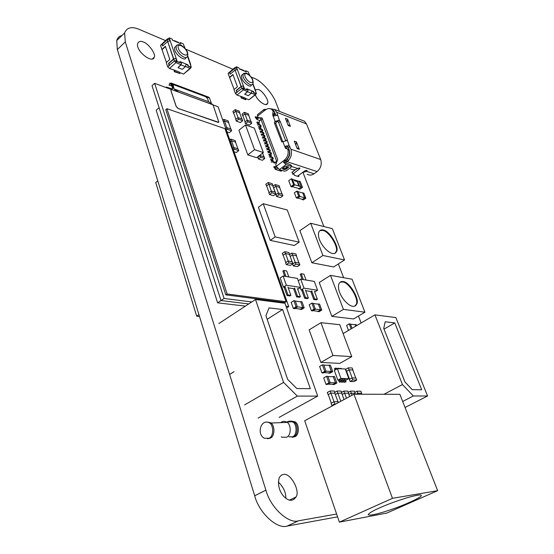 <?xml version="1.0" encoding="UTF-8"?>
<svg xmlns="http://www.w3.org/2000/svg" width="554" height="554" viewBox="0 0 554 554"><rect width="100%" height="100%" fill="white"/><g stroke="black" fill="none" stroke-linecap="round" stroke-linejoin="round"><path stroke-width="0.83" d="M337.58 516.854L287.152 526.078C277.104 529.534 258.912 512.762 254.695 495.782L117.351 49.535L116.728 40.574L124.608 32.942C126.88 27.423 131.776 26.253 139.283 29.424L165.584 40.608M185.604 49.119L232.915 69.243M251.031 76.951L254.12 78.259C261.356 80.718 273.122 93.972 276.051 102.843L279.368 111.333M124.608 32.942L125.301 41.903L265.906 490.172C270.269 507.256 288.53 524.222 298.488 520.815L336.61 514.022M116.728 40.574C117.517 37.824 119.276 36.128 121.998 35.47M285.788 498.323C285.989 492.416 283.489 486.98 278.302 482.015M265.906 490.172L254.695 495.782M265.837 490.179L254.625 495.795M361.139 322.975L358.466 316.05M343.653 277.72L338.335 263.946M323.882 226.551L303.163 172.917M143.368 42.035C140.626 40.823 138.749 41.287 137.731 43.434C135.155 50.739 152.745 64.292 154.234 57.187C156.186 54.216 148.368 43.302 143.368 42.035M283.489 474.508C281.709 474.612 280.255 475.789 279.119 478.047C277.637 484.819 279.105 490.844 283.503 496.128C288.634 501.363 292.796 501.647 296.002 496.986C300.545 491.121 290.428 472.417 283.489 474.508M255.359 94.831C257.084 100.565 266.585 107.538 267.568 103.293C269.493 101.181 262.596 90.503 258.413 89.499L255.186 89.658M293.211 173.52L294.894 175.473L298.301 176.532L298.904 176.31L298.751 175.279M275.255 166.726L273.842 166.733L275.615 169.455L280.996 171.131L281.647 170.895L281.647 170.313M257.596 117.282L255.262 116.873L256.994 119.477L259.958 120.571M340.939 378.437L348.847 378.638L345.274 368.985L337.414 368.666L340.939 378.437L337.843 380.148L339.803 380.196M345.537 380.328L348.847 378.638M340.883 380.224L342.15 380.252M343.217 380.279L344.477 380.307M337.843 380.148L334.346 370.397L337.414 368.666M339.36 368.749L340.073 368.341L340.232 368.784M341.299 368.826L341.139 368.389L340.073 368.341M336.853 368.985L337.746 368.251L337.905 368.687M338.979 368.729L338.813 368.292L337.746 368.251M334.935 370.065L334.436 368.701L335.399 368.154L335.904 369.518M336.784 369.026L336.479 368.195L335.399 368.154M339.464 379.255L340.35 381.685L341.43 381.706L340.35 378.763M338.619 380.169L339.373 382.225L340.35 381.685M339.373 382.225L341.43 381.706M341.583 378.701L342.691 381.734L343.764 381.761L342.649 378.728M340.966 380.224L341.714 382.274L342.691 381.734M341.714 382.274L343.764 381.761M343.909 378.763L345.017 381.782L346.077 381.81L344.969 378.791M343.293 380.279L344.041 382.322L345.017 381.782M344.041 382.322L346.077 381.81M334.734 392.308L337.047 391.041L341.119 391.069L341.894 393.181L337.822 393.167L337.047 391.041M335.336 394.524L337.822 393.167M341.7 393.181L344.02 399.559M340.814 401.29L337.864 393.167M341.576 392.322L343.847 391.082L347.836 391.11L348.604 393.208L344.616 393.188L343.847 391.082M342.185 394.51L344.616 393.188M348.411 393.201L349.636 396.539M346.499 398.229L344.657 393.188M333.051 405.473L331.86 405.486L331.084 403.319L333.979 401.754L338.127 401.719L338.439 402.571M335.946 403.914L334.755 403.928L333.979 401.754M331.86 405.486L334.755 403.928M328.314 394.711L327.241 392.564L330.108 390.992L334.263 391.02L335.038 393.153L330.883 393.139L330.108 390.992M328.01 394.711L330.883 393.139M334.845 393.153L337.933 401.719M334.02 401.754L330.932 393.139M331.34 403.18L328.266 394.573M348.286 392.336L350.509 391.131L354.415 391.159L355.183 393.229L351.278 393.215L350.509 391.131M348.888 394.503L351.278 393.215M354.996 393.229L355.356 394.213M352.06 395.231L351.319 393.215M334.512 376.519L336.867 382.994L335.551 382.966L333.196 376.485L334.512 376.519M335.551 382.966L332.719 384.538L334.041 384.559L336.867 382.994M332.816 376.699L333.196 376.485M327.885 376.332L330.239 382.869L328.896 382.842L326.541 376.291L327.885 376.332M328.896 382.842L326.05 384.428L327.4 384.448L330.239 382.869M326.05 384.428L323.709 377.883L326.541 376.291M335.495 382.814L330.184 382.71M333.196 384.268L327.885 384.178M327.968 376.561L333.279 376.706M339.782 324.713L320.946 322.691L332.968 355.481L351.762 356.61L339.782 324.713M332.968 355.481L320.863 362.448L309.139 329.845L320.946 322.691M320.863 362.448L339.831 363.376L351.762 356.61M356.7 380.058L353.923 381.581L350.08 381.498L349.325 379.462L352.102 377.925L355.938 378.036L356.7 380.058L352.863 379.968L352.102 377.925M350.08 381.498L352.863 379.968M346.624 371.395L345.592 369.373L348.348 367.828L352.185 367.988L352.933 369.996L349.096 369.843L348.348 367.828M346.333 371.388L349.096 369.843M352.753 369.989L355.751 378.029M352.143 377.932L349.138 369.843M349.567 379.331L346.575 371.256M354.858 392.35L357.032 391.172L360.862 391.2L361.63 393.25L357.801 393.236L357.032 391.172M355.98 394.213L357.801 393.236M361.443 393.25L361.81 394.226M358.203 394.219L357.836 393.236M323.765 364.899L326.091 371.36L324.748 371.312L322.414 364.837L323.765 364.899M324.748 371.312L321.929 372.911L323.273 372.96L326.091 371.36M321.929 372.911L319.61 366.443L322.414 364.837M330.392 365.197L332.725 371.602L331.403 371.554L329.076 365.134L330.392 365.197M331.403 371.554L328.598 373.133L329.921 373.181L332.725 371.602M328.716 365.342L329.076 365.134M331.347 371.402L326.036 371.208M329.055 372.877L323.737 372.697M323.841 365.128L329.159 365.363M242.68 120.703L240.388 122.559L236.309 121.091L235.734 119.484L238.026 117.621L242.098 119.103L242.68 120.703L238.608 119.228L238.026 117.621M236.309 121.091L238.608 119.228M233.726 113.21L232.853 111.513L235.138 109.637L239.203 111.16L239.785 112.746L235.713 111.236L235.138 109.637M233.428 113.106L235.713 111.236M239.591 112.677L241.904 119.034M238.075 117.635L235.762 111.25M235.935 119.318L233.629 112.94M295.24 300.864L297.429 306.985L296.058 306.812L293.869 300.677L295.24 300.864M296.058 306.812L293.364 308.509L294.735 308.682L297.429 306.985M293.364 308.509L291.182 302.387L293.869 300.677M301.992 301.771L304.188 307.837L302.844 307.671L300.649 301.591L301.992 301.771M302.844 307.671L300.157 309.347L301.501 309.513L304.188 307.837M302.796 307.532L297.38 306.854M300.524 309.118L295.102 308.446M295.317 301.092L300.732 301.819M225.762 128.466L226.787 127.635L231.046 129.11L231.641 130.772L227.375 129.304L226.787 127.635M226.96 131.866L229.294 132.662L231.641 130.772M226.351 130.135L227.375 129.304M222.833 120.197L223.851 119.359L228.109 120.876L228.698 122.524L224.439 121.014L223.851 119.359M223.421 121.852L224.439 121.014M228.497 122.448L230.845 129.04M226.835 127.655L224.488 121.035M232.798 148.382L233.843 147.558L238.109 148.936L238.719 150.633L234.446 149.261L233.843 147.558M233.996 151.761L236.336 152.502L238.719 150.633M233.4 150.086L234.446 149.261M229.813 139.927L230.852 139.102L235.111 140.522L235.713 142.205L231.447 140.785L230.852 139.102M230.409 141.616L231.447 140.785M235.512 142.136L237.915 148.874M233.899 147.572L231.496 140.806M303.322 279.59L301.168 273.704L303.911 274.182L306.064 280.047M302.131 279.396L300.268 274.292L301.168 273.704M314.333 281.425L300.718 279.161L304.001 288.156L317.553 290.248L314.333 281.425M298.232 280.774L300.718 279.161M300.254 287.651L301.106 290.012L304.001 288.156M314.714 292.048L317.553 290.248M301.106 290.012L302.899 290.282M305.683 290.705L312.006 291.66M305.399 289.922L308.356 298.031L305.573 297.637L302.616 289.5M305.573 297.637L304.652 298.218L307.435 298.606L308.356 298.031M304.652 298.218L301.708 290.102M314.437 291.3L317.387 299.305L314.679 298.918L311.722 290.885M314.679 298.918L313.765 299.492L316.479 299.873L317.387 299.305M313.765 299.492L310.822 291.48M285.94 276.488L283.786 270.463L286.674 270.968L288.828 276.972M284.742 276.287L282.879 271.072L283.786 270.463M297.387 278.399L283.087 276.017L286.37 285.22L300.607 287.422L297.387 278.399M286.37 285.22L283.44 287.131L280.185 277.928L283.087 276.017M297.706 289.285L300.607 287.422M283.44 287.131L285.289 287.408M288.212 287.851L294.86 288.856M287.928 287.055L290.885 295.351L287.962 294.936L285.005 286.605M287.962 294.936L287.034 295.531L289.957 295.947L290.885 295.351M287.034 295.531L284.084 287.228M297.422 288.502L300.379 296.688L297.533 296.286L294.576 288.066M297.533 296.286L296.612 296.875L299.458 297.276L300.379 296.688M296.612 296.875L293.662 288.676M171.082 89.727L170.964 90.752L176.117 106.354L178.09 108.466L218.664 122.323M171.013 90.704L176.172 106.306L178.139 108.418L218.013 122.344L218.844 122.067L212.999 104.831L171.927 89.658L170.951 89.963L170.964 90.752M173.104 84.852L174.018 88.952L208.623 101.735L174.067 88.903L178.443 92.04L212.992 104.796L208.623 101.735L207.577 98.744L205.763 96.763L173.928 84.79L172.98 85.074L174.046 88.979M178.249 91.999L174.025 88.972M165.598 87.38L166.401 87.061L172.322 88.931L173.014 87.421L171.851 83.91L171.29 83.072L169.351 83.335M208.29 97.019L209.523 98.086L211.51 103.764M171.92 86.112L168.873 84.977L170.937 83.765L172.502 87.871L173.014 87.421M172.093 89.055L172.502 87.871M245.387 306.12L217.604 302.83L156.193 110.232L159.095 107.691L220.991 300.552L248.725 303.931L220.991 300.552L224.079 298.468L251.772 301.937M217.604 302.83L220.991 300.552L152.031 85.676L154.635 83.335L224.079 298.468M286.626 307.899L288.738 306.563L218.082 106.763L213.02 104.893M286.037 306.224L288.738 306.563M171.532 89.575L154.635 83.335M284.846 302.532L225.838 294.86L165.791 109.671L166.913 108.702L224.993 128.701L286.106 301.736L284.846 302.532M225.838 294.86L227.133 293.98L166.913 108.702M286.106 301.736L227.133 293.98M208.623 101.735L174.067 88.903M242.666 74.402L241.468 75.413L241.793 78.273C243.185 83.072 251.177 88.55 251.267 85.004L251.516 84.797M255.519 94.699L248.926 99.796L255.214 94.644L251.419 93.114M228.303 73.495L228.546 72.969M229.508 77.394L232.902 74.513L237.424 86.791L233.996 89.658L235.408 93.515L237.119 92.38L236.454 90.579L241.309 86.528L235.021 70.088L230.208 74.188L229.564 72.422L228.13 73.64L234.148 89.533M239.529 69.001L240.872 69.582L239.293 68.904L238.885 67.81L236.316 66.702L237.375 69.562L235.021 70.088L241.073 86.431L243.448 85.898L244.536 88.82L247.119 89.866L246.696 88.751L248.282 89.395L247.479 91.521L243.317 89.838L236.987 95.094L235.644 93.612M236.987 95.094L241.032 96.396L241.502 97.677L245.914 99.408L245.47 98.21M245.595 98.487L248.926 99.796M251.938 90.884L248.282 89.395L247.603 91.777L244.653 94.215L248.324 95.676L251.267 93.252L251.938 90.884L253.503 91.521L253.919 92.629L256.433 93.647L252.721 83.813M249.875 75.6L248.192 71.819L245.678 70.739L246.087 71.819L240.872 69.582M243.206 86.099L244.293 89.021L247.119 89.866M236.316 66.702L237.022 69.472M230.36 74.056L229.564 72.422M229.744 77.491L232.985 74.735M247.479 91.521L244.653 94.215M245.443 98.134L241.032 96.396M246.835 89.104L248.04 89.596M256.433 93.647L253.677 92.83L253.254 91.722L252.028 91.223M245.678 70.739L245.713 71.653M235.408 93.515L236.883 92.289L236.219 90.489L241.073 86.431L243.448 85.898L237.375 69.562M255.692 91.694L255.346 90.766M243.781 70.483L244.529 71.147M247.603 91.777L251.267 93.252M236.883 92.289L241.966 88.342L241.295 86.535M175.964 46.273L174.558 47.554L174.815 50.255C176.234 55.656 185.819 61.806 185.902 57.533L185.985 57.457M190.472 68.391L183.568 74.063L190.05 68.322L185.514 66.487M160.771 45.269L161.076 44.791M161.9 49.486L165.39 46.266L169.808 59.416L166.283 62.623L167.661 66.764L169.455 65.497L168.804 63.565L173.804 59.043L167.613 41.418L162.661 45.996L162.031 44.098L160.563 45.463L166.463 62.457M173.132 40.497L174.489 41.079L172.619 40.276L172.218 39.112L169.178 37.797L170.216 40.864L167.613 41.411L173.527 58.925L176.158 58.357L177.218 61.494L180.279 62.734L179.87 61.536L181.747 62.304L180.895 64.624L175.957 62.63L169.441 68.502L167.938 66.868M169.441 68.502L174.198 70.053L174.662 71.431L179.877 73.474L174.448 71.778M179.572 72.491L183.568 74.063M186.075 64.063L181.747 62.304L181.019 64.901L177.979 67.623L182.321 69.354L185.355 66.646L186.075 64.063L187.924 64.818L188.332 66.002L191.31 67.214L187.453 56.093M185.223 48.641L183.215 43.842L180.251 42.568L180.646 43.724L174.489 41.079M175.902 58.585L176.968 61.723L180.279 62.734M169.178 37.797L169.849 40.754M162.841 45.823L162.031 44.098M162.177 49.597L165.487 46.55M180.895 64.624L177.979 67.623M179.461 72.159L179.925 73.523L179.448 72.214M179.413 72.11L174.198 70.053M180.002 61.916L181.49 62.526M191.31 67.214L188.083 66.231L187.674 65.04L186.158 64.423M180.251 42.568L180.265 43.558M167.661 66.764L169.178 65.386L168.527 63.454L173.527 58.925L176.158 58.357L170.216 40.864M190.666 65.358L190.237 64.119M178.056 42.236L178.803 42.935M181.019 64.901L185.355 66.646M169.178 65.386L174.448 60.982L173.797 59.049M251.772 123.237L249.487 125.059L245.512 123.625L244.93 122.039L247.216 120.204L251.184 121.651L251.772 123.237L247.797 121.79L247.216 120.204M245.512 123.625L247.797 121.79M242.922 115.841L242.05 114.159L244.321 112.317L248.289 113.799L248.864 115.37L244.896 113.889L244.321 112.317M242.624 115.731L244.896 113.889M248.677 115.301L250.997 121.582M247.257 120.218L244.937 113.902M245.131 121.88L242.825 115.571M319.589 304.139L321.777 310.053L320.503 309.894L318.315 303.966L319.589 304.139M320.503 309.894L317.851 311.528L319.132 311.687L321.777 310.053M313.176 303.273L315.364 309.243L314.063 309.084L311.874 303.1L313.176 303.273M314.063 309.084L311.396 310.732L312.698 310.891L315.364 309.243M311.396 310.732L309.222 304.755L311.874 303.1M320.454 309.762L315.316 309.118M318.211 311.306L313.065 310.669M313.252 303.495L318.398 304.181M355.73 326.154L355.107 324.506L356.27 324.637L356.644 325.613M351.132 328.854L349.235 323.861L350.419 323.993L352.067 328.307M348.501 330.406L346.61 325.42L349.235 323.861M350.502 324.208L355.183 324.72M199.454 316.445L196.691 316.168L198.907 314.672M196.691 316.168L155.736 182.529L157.752 180.888M279.583 187.335L282.083 194.08M278.392 193.041L275.885 186.269M276.141 194.634L275.885 193.935M275.227 192.155L273.648 187.868M272.956 186.234L275.22 184.565L279.147 185.708L279.77 187.391L275.844 186.255L275.22 184.565M273.579 187.924L275.844 186.255M282.907 195.832L280.49 197.57L276.557 196.49L275.934 194.786L278.35 193.027L282.277 194.129L282.907 195.832L278.981 194.738L278.35 193.027M276.557 196.49L278.981 194.738M272.623 185.32L275.123 192.127M271.349 191.068L268.849 184.233M269.092 192.674L266.606 185.853M266.696 186.089L265.775 184.302L268.184 182.515L272.187 183.679L272.81 185.375L268.808 184.219L268.184 182.515M266.398 186.006L268.808 184.219M275.947 193.893L273.524 195.652L269.507 194.551L268.884 192.834L271.308 191.054L275.317 192.176L275.947 193.893L271.938 192.778L271.308 191.054M269.507 194.551L271.938 192.778M262.624 153.119L263.974 156.782M260.228 155.563L260.055 155.092M258.039 157.197L257.88 156.761M264.77 158.486L262.423 160.279L258.441 159.005L257.839 157.357L260.186 155.549L264.161 156.844L264.77 158.486L260.796 157.204L260.186 155.549M258.441 159.005L260.796 157.204M379.518 507.914C387.218 504.452 396.574 501.017 407.592 497.603C417.19 494.971 421.753 494.286 421.282 495.553C422.162 496.772 407.675 503.835 393.167 508.87C381.02 513.177 368.639 516.439 368.237 514.528C369.262 512.983 373.022 510.774 379.518 507.914M392.467 498.316L437.646 490.685L399.891 394.316L353.958 394.213L392.467 498.316L339.387 522.145L386.775 513.08L437.646 490.685M339.387 522.145L304.693 420.742L353.958 394.213M340.094 282.235L342.545 281.972C348.965 281.882 359.726 300.393 356.035 304.541L354.865 306.127M343.113 281.612C349.526 281.536 360.294 300.046 356.603 304.201C352.441 312.816 335.426 293.758 338.944 283.842C339.9 281.951 341.285 281.21 343.113 281.612M330.496 275.359L343.432 309.374L364.941 312.2L352.067 279.23L330.496 275.359L319.243 282.526L331.874 316.376L343.432 309.374M331.874 316.376L353.584 318.952L364.941 312.2M319.831 230.637L322.698 230.436C328.924 230.796 339.297 248.164 335.932 251.918L334.935 253.351M323.245 230.069C329.457 230.436 339.837 247.811 336.479 251.558C332.767 259.784 315.586 241.468 318.855 232.098C319.81 230.166 321.272 229.494 323.245 230.069M310.676 223.248L322.94 255.491L344.546 259.958L332.324 228.657L310.676 223.248L299.88 230.658L311.86 262.755L322.94 255.491M311.86 262.755L333.647 266.959L344.546 259.958M296.328 255.699L299.015 263.046M295.22 262.326L292.526 254.944M289.527 254.632L291.813 253.095L295.843 253.905L296.515 255.74L292.484 254.937L291.813 253.095M290.192 256.474L292.484 254.937M299.887 264.93L297.318 266.626L293.281 265.885L292.602 264.029L295.178 262.319L299.208 263.081L299.887 264.93L295.857 264.175L295.178 262.319M293.281 265.885L295.857 264.175M289.417 254.328L292.103 261.737M288.232 261.003L285.539 253.559M285.829 262.575L283.149 255.131M283.226 255.346L282.256 253.427L284.825 251.689L288.939 252.513L289.61 254.362L285.497 253.545L284.825 251.689M282.928 255.283L285.497 253.545M292.983 263.642L290.4 265.359L286.279 264.604L285.608 262.728L288.191 260.996L292.304 261.772L292.983 263.642L288.869 262.873L288.191 260.996M286.279 264.604L288.869 262.873M277.104 161.131L276.695 161.228L261.121 119.65L259.3 121.097L259.369 122.143L258.877 122.531L257.257 121.935L256.668 122.406M261.017 125.703L259.93 125.356L258.877 122.531M259.93 125.356L260.796 125.107M262.714 130.238L261.627 129.899L260.567 127.06L261.197 126.194L260.422 124.969M261.627 129.899L262.492 129.643M262.264 131.61L260.643 131.028L261.066 132.171L263.773 133.092L262.686 132.752L262.264 131.61L262.901 130.744L262.118 129.511M262.686 132.752L263.552 132.496M261.536 135.501L262.132 135.037L264.84 135.945L263.752 135.612L263.33 134.463L263.967 133.597L263.185 132.364M263.752 135.612L264.618 135.356M264.397 137.33L262.776 136.762L263.205 137.911L265.913 138.812L264.826 138.479L264.397 137.33L265.034 136.464L264.251 135.224M264.826 138.479L265.691 138.223M263.247 140.107L263.843 139.643L264.272 140.792L266.986 141.685L265.899 141.353L265.47 140.204L266.107 139.338L265.324 138.091M265.899 141.353L266.765 141.097M264.75 144.151L265.352 143.687L268.06 144.566L266.973 144.241L266.543 143.084L267.18 142.219L266.398 140.965M266.973 144.241L267.845 143.985M267.617 145.979L265.996 145.425L266.432 146.588L269.14 147.461L268.053 147.135L267.617 145.979L268.261 145.106L267.471 143.853M268.053 147.135L268.925 146.879M270.22 150.356L269.133 150.037L268.704 148.881L269.348 148.008L268.552 146.748M269.133 150.037L270.006 149.781M271.308 153.264L270.22 152.952L269.784 151.789L270.435 150.917L269.639 149.656M270.22 152.952L271.093 152.689M273.053 157.938L271.966 157.634L270.871 154.704L271.522 153.839L270.726 152.572M271.966 157.634L272.845 157.371M273.718 162.336L274.23 161.955L274.812 162.647L273.718 162.336L272.623 159.393L273.274 158.527L272.471 157.253M276.695 161.228L274.812 162.647L276.335 163.139M261.121 119.65L262.596 119.304M260.851 118.196L260.408 118.549L260.636 118.168M260.886 119.837L260.408 118.549M274.23 161.955L274.597 162.073M275.525 114.311L274.001 114.574M275.373 114.249L275.248 113.591M289.458 151.055C290.102 154.337 289.236 157.163 286.868 159.538M274.694 112.691L275.096 113.528L274.472 113.674M270.214 108.709L274.694 109.484L276.702 112.254L277.727 115.232L274.14 115.897L272.942 115.592L273.946 115.98M268.648 154.635L269.251 154.171L270.871 154.704M269.251 154.171L269.777 155.577L269.168 156.041M271.398 156.11L269.777 155.577M262.714 130.245L260.006 129.317L259.411 129.788M262.88 130.689L261.897 130.675M260.006 129.317L259.494 127.953L261.114 128.535M258.905 128.417L259.494 127.953M269.784 151.789L268.164 151.249L267.561 151.706M268.164 151.249L268.6 152.412L271.308 153.271M267.998 152.876L268.6 152.412M271.467 153.693L270.484 153.7M260.643 131.028L260.048 131.499M260.47 132.641L261.066 132.171M263.939 133.535L262.956 133.528M265.352 143.687L264.923 142.53L266.543 143.084M264.32 142.994L264.923 142.53M267.236 145.003L268.226 145.003M263.843 139.643L265.47 140.204M264.272 140.792L263.676 141.256M266.162 142.115L267.146 142.122M265.996 145.425L265.394 145.889M265.83 147.052L266.432 146.588M269.299 147.89L268.316 147.89M262.776 136.762L262.18 137.226M262.603 138.375L263.205 137.911M266.072 139.248L265.089 139.248M261.017 125.71L258.309 124.768L257.721 125.239M261.183 126.153L260.207 126.139M259.438 124.027L257.818 123.438L257.222 123.902M257.818 123.438L258.309 124.768M261.114 134.359L261.71 133.888L263.33 134.463M262.132 135.037L261.71 133.888M264.023 136.381L265.006 136.388M270.227 150.363L267.513 149.497L266.91 149.961M269.396 150.792L270.387 150.792M266.474 148.791L267.076 148.333L268.704 148.881M267.513 149.497L267.076 148.333M270.394 159.33L271.003 158.866L272.623 159.393M271.003 158.866L271.529 160.279L270.92 160.743M273.15 160.805L271.529 160.279M260.567 127.06L258.947 126.471L258.351 126.942M257.257 121.935L257.783 123.348L257.195 123.819M259.404 123.944L257.783 123.348M258.863 128.306L259.452 127.835L261.072 128.424M258.947 126.471L259.452 127.835M274.812 162.641L272.097 161.816L271.488 162.274M275.525 162.876L273.981 163.077M270.961 160.861L271.571 160.397L273.191 160.923M271.571 160.397L272.097 161.816M269.736 157.565L270.345 157.101L273.053 157.945M273.212 158.368L272.229 158.375M271.439 156.228L269.819 155.695L269.216 156.159M270.345 157.101L269.819 155.695M293.918 174.745L294.333 175.154M290.656 168.922C292.99 170.279 295.317 170.12 297.637 168.451L299.922 168.174L299.458 168.935L299.354 167.855M299.118 168.063L297.817 168.319M286.162 169.122L284.167 169.614L282.415 168.783L284.811 166.692L286.259 166.332L288.759 166.996L286.162 169.122L285.94 168.548M258.081 117.496L257.042 117.746L257.354 118.591L259.175 117.933M257.354 118.591L256.557 119.228M295.607 169.524L291.861 172.585M276.363 166.429L275.296 166.699L275.629 167.585L276.806 167.294M273.96 167.696L275.296 166.699M262.243 118.355L258.095 117.524L262.104 117.988L277.699 159.517L275.747 164.787L276.301 166.269L279.327 169.579L284.465 171.193L286.376 170.715L290.988 167.301L291.446 166.539L291.134 166.255L286.016 164.6L283.357 162.066L283.364 160.972L284.382 160.058C287.443 157.357 288.641 153.957 287.969 149.864L287.367 148.901L285.421 148.271L285.13 147.509L285.684 146.076L289.153 145.612L290.919 149.199C292.18 153.458 291.266 157.357 288.184 160.895L287.291 161.422L285.199 161.145L284.652 161.546M291.425 166.47L290.566 164.78L291.134 166.255M288.032 149.13L289.313 150.328C289.984 154.414 288.786 157.807 285.726 160.501L284.714 161.415L284.957 162.585L290.566 164.78M271.342 109.186L273.053 109.962L274.459 111.603L274.001 115.384L272.658 114.865L273.115 111.077L271.709 109.436C269.653 108.148 267.547 108.335 265.401 109.997L264.341 110.696L263.815 109.595L265.034 109.249L265.941 109.602M283.246 167.855L284.687 168.79L287.152 167.668L287.339 168.125M287.152 166.615L286.259 166.332M284.673 168.783L287.235 166.879L287.152 167.668M258.766 118.251L258.559 117.704M285.573 140.487L278.676 122.51L277.63 121.437L276.467 121.825L275.788 123.48L282.755 141.72M274.874 121.513L279.181 120.218L280.192 121.326L287.325 139.85L287.194 140.522L281.778 141.886L274.445 122.974L274.874 121.513L276.217 122.025M264.341 110.696L257.568 116.118L257.416 114.72L258.005 114.249M257.568 116.118L258.095 117.524M289.922 146.602L288.371 147.78L287.318 146.699L286.473 147.98L286.743 148.666M274.188 115.869L274.001 115.384M297.415 176.255L304.991 170.722L307.145 170.514L306.577 171.345L302.269 172.709M277.706 168.464L275.151 169.212M287.291 161.422L285.421 162.841M275.629 167.585L274.971 169.074M279.874 170.784L280.843 170.057M290.933 165.203L291.536 165.459L291.266 166.061M299.458 168.935L292.519 174.33M255.463 117.919L257.97 117.192M257.042 117.746L255.692 117.732M272.658 114.865L275.123 121.319M286.757 159.587L287.498 159.088C289.68 156.387 290.303 153.486 289.361 150.376L288.371 147.78M275.913 115.322L274.687 112.441M307.145 174.191C309.485 175.528 311.791 175.383 314.063 173.762L317.103 171.574C320.828 168.264 322.033 164.254 320.704 159.545L306.507 123.923L304.513 121.243L302.11 120.294M297.761 148.105L299.34 149.351L297.166 148.59L294.278 141.152L296.452 141.935L295.871 145.252M286.84 121.998L287 122.406M296.452 141.935L299.34 149.351M287.173 122.129L287.574 119.131L290.393 126.367L288.939 125.183M290.393 126.367L288.219 125.543L285.4 118.286L287.574 119.131M287.256 209.98L299.188 242.167L275.165 236.911L263.24 203.727L287.256 209.98M275.165 236.911L270.207 240.36L294.299 245.484L299.188 242.167M270.207 240.36L258.413 207.244L263.24 203.727M263.344 152.565L254.3 128.092L245.505 124.941L254.535 149.663L263.344 152.565L256.641 157.717L247.804 154.885L254.535 149.663M247.804 154.885L238.912 130.225L245.505 124.941M294.776 180.597L297.311 181.636L298.807 186.068L299.465 186.262L297.408 180.874L294.105 179.863L294.451 180.763L297.311 181.636L298.807 186.068L299.465 186.262M294.105 179.863L294.776 180.86M299.07 181.421L292.464 179.399M294.493 184.738L301.099 186.712M292.373 186.643L298.994 188.595M302.477 187.377L300.226 181.504L298.959 181.116L301.21 187.003L302.477 187.377L299.88 189.246L298.613 188.872L301.21 187.003M298.447 188.429L298.613 188.872M294.596 185.029L291.993 186.92L290.975 186.622L293.585 184.724L291.335 178.79L292.346 179.101L294.596 185.029L293.585 184.724M290.975 186.622L288.738 180.687L291.335 178.79M304.603 197.792L299.853 196.441M302.532 199.378L297.775 198.041M298.038 191.649L302.782 193.027M303.89 193.159L305.822 198.214L304.638 197.882L302.706 192.82L303.89 193.159M304.638 197.882L302.269 199.558L303.454 199.89L305.822 198.214M297.955 191.442L299.894 196.532L298.689 196.192L296.757 191.088L297.955 191.442M298.689 196.192L296.314 197.889L297.519 198.221L299.894 196.532M296.314 197.889L294.389 192.792L296.757 191.088M267.534 438.754L270.248 438.152C275.38 436.448 274.923 423.824 270.089 422.598L266.848 422.016M269.009 438.228C274.14 436.517 273.69 423.872 268.849 422.64C261.183 418.859 256.308 433.803 264.237 438.228L269.009 438.228M288.253 421.926C290.067 420.915 291.778 420.853 293.391 421.733C298.17 422.917 298.675 435.139 293.613 436.794L288.904 436.794M291.383 421.13L294.548 421.691C299.326 422.875 299.832 435.07 294.77 436.725L292.131 437.314M280.594 422.654C282.568 421.192 284.5 420.978 286.383 421.996C291.182 423.187 291.667 435.534 286.584 437.203L281.861 437.203L281.203 436.801M287.09 421.968C288.904 420.957 290.621 420.895 292.235 421.781C297.02 422.965 297.519 435.202 292.45 436.864M394.773 322.934L421.705 389.753L412.231 389.663L404.988 382.004L383.742 328.446L385.182 321.784L394.773 322.934L384.012 329.111M384.012 394.275L402.453 384.559L413.312 395.999L427.584 395.985L395.847 317.567L374.926 314.866L402.453 384.559M343.113 333.57L374.926 314.866M405.043 407.474L427.584 395.985M402.696 401.47L413.312 395.999M282.609 309.506L310.316 388.659L296.805 388.527L287.644 379.358L265.927 315.648L269.085 307.886L282.609 309.506L267.166 319.298M218.844 323.536L255.519 299.479L283.579 382.399L297.332 396.11L317.698 396.096L284.998 303.28L255.519 299.479M279.029 417.432L317.698 396.096M258.157 418.069L297.332 396.11M244.584 404.905L283.579 382.399M229.557 374.442L234.072 371.692M298.488 520.815L287.152 526.078M125.301 41.903L117.351 49.535M273.801 167.017L274.507 166.491M255.235 117.24L255.948 116.665M171.851 83.91L209.523 98.086M172.98 88.176L172.467 88.626M252.451 79.707C250.484 74.471 242.901 70.711 245.145 76.618C247.326 82.525 254.466 84.977 252.451 79.707M241.461 75.413L242.915 74.188L245.713 73.024C248.254 73.19 252.534 78.287 252.79 80.06C253.289 82.338 253.268 83.585 252.728 83.799C251.938 87.165 244.979 81.971 243.248 77.048L242.915 74.188L244.141 73.176M249.466 75.192L249.258 74.645M243.878 87.906L241.966 88.342L243.317 89.838L243.878 87.906M235.796 67.456L236.482 68.004L234.584 68.426L229.792 72.519M235.159 69.977L234.522 67.865L228.31 73.176M234.771 67.664L236.357 67.671M255.803 93.688L255.214 94.644L256.142 93.827M241.163 97.843L240.845 96.438M245.706 99.72L241.295 97.989M187.058 52.083C185.133 46.488 176.214 42.097 178.416 48.433C180.549 54.763 189.046 57.734 187.058 52.083M174.558 47.554L176.061 46.183C176.324 45.303 177.328 44.791 179.081 44.666C181.767 44.306 187.661 50.871 187.508 52.568C187.938 54.611 187.896 55.815 187.397 56.189C186.532 60.261 178.069 54.396 176.317 48.884L176.061 46.183L177.515 44.895M184.648 47.99L184.26 46.861M176.56 60.518L174.448 60.982L175.957 62.63L176.56 60.518M168.651 38.628L169.323 39.196L167.232 39.646L162.308 44.216M167.786 41.266L167.183 39.119L160.792 45.054M167.474 38.863L167.183 39.119C168.347 38.524 168.97 38.406 169.046 38.773L169.205 38.842M190.659 67.276L190.05 68.322L191.13 67.366M174.295 71.611L173.991 70.102M284.154 169.572L283.634 168.187M287.872 167.848L287.443 166.712M286.473 168.769L286.3 168.305M283.392 167.987L283.925 169.406M282.471 168.513L282.658 169.005M279.327 169.579L286.016 164.6M284.957 162.585L283.357 162.066M263.78 110.294L264.604 110.613M276.301 166.269L283.364 160.972M285.054 161.006L283.71 160.563M284.382 160.058L285.726 160.501M287.969 149.864L289.313 150.328M285.421 148.271L286.563 148.666M281.522 141.533L282.526 141.886M274.445 122.974L275.788 123.48M272.845 113.674L274.188 114.193M273.115 111.077L274.459 111.603M286.473 147.98L285.13 147.509L282.886 141.623M286.764 161.214L286.314 160.023M306.272 170.223L306.681 171.269M292.865 173.776L292.2 172.031M291.411 166.442L297.637 168.451M287.318 146.699L288.897 145.494M285.684 146.076L287.602 146.789M287.498 159.088L288.184 160.895M314.063 173.762L306.577 171.345M286.965 161.692L317.103 171.574M277.665 114.754L276.979 115.301M277.63 121.437L279.181 120.218M278.676 122.51L280.192 121.326M286.557 140.439L287.325 139.85M287.381 140.363L289.153 145.612M290.919 149.199L320.704 159.545M306.507 123.923L276.702 112.254M277.727 115.232L279.438 120.343M154.234 57.194L152.135 59.126M296.002 496.986L289.34 500.2M267.568 103.293L265.968 104.581M298.551 176.574L298.904 176.31M281.273 171.172L281.647 170.895M172.55 88.46L173.063 88.01M171.29 83.072L208.962 97.275M252.873 83.536L255.726 91.091M244.176 70.649L240.519 69.084M245.477 98.169L245.914 99.582M187.647 55.642L190.735 64.548M178.457 42.409L174.136 40.553M356.035 304.541L356.603 304.201M335.932 251.911L336.479 251.558M287.367 148.901L288.71 149.365M273.053 109.962L271.709 109.436M263.815 109.595L257.416 114.72M287.332 166.678L287.478 167.045M274.694 109.484L304.513 121.243M296.854 147.786L298.641 148.417M287.928 124.795L289.742 125.488M270.089 422.598L268.856 422.647M293.398 421.739L294.548 421.691M286.383 421.996L292.235 421.781M270.754 423.021L287.048 422.411M292.893 422.19L293.544 422.162"/></g></svg>
